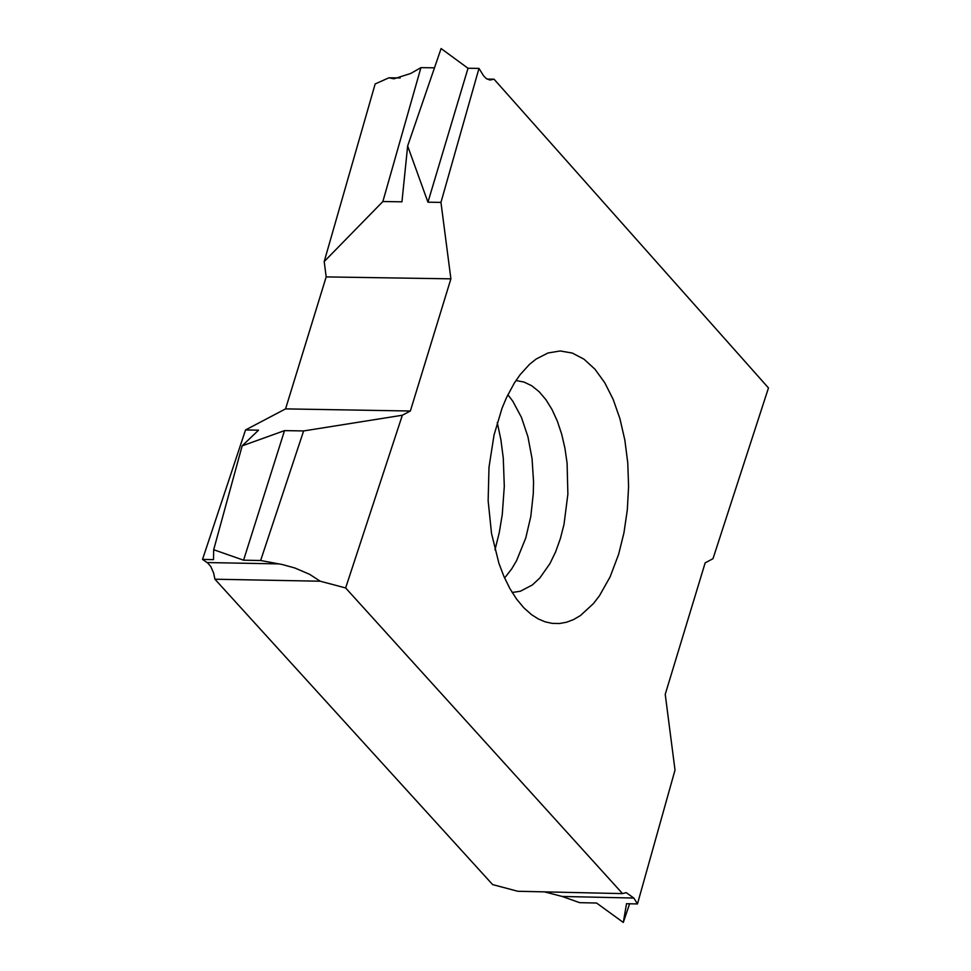 <?xml version="1.0" encoding="UTF-8"?>
<svg xmlns="http://www.w3.org/2000/svg" width="971" height="971" viewBox="0 0 971 971"><rect width="100%" height="100%" fill="white"/><g stroke="black" fill="none" stroke-linecap="round" stroke-linejoin="round"><path stroke-width="1.46" d="M487.102 79.1L494.033 79.185L768.474 387.939L713.005 558.665L705.152 562.889L665.232 694.338L675.015 770.064L637.462 903.952L633.832 898.054L562.136 896.451L544.464 891.864M324.193 261.575L375.158 83.955L388.958 77.789L393.898 78.809L410.697 73.48L420.929 67.642L382.865 201.531L324.193 261.575L326.183 276.905L285.559 408.888L410.357 411.012L450.896 278.835L326.183 276.905M400.173 77.947L388.958 77.789M285.559 408.888L245.542 429.947L202.526 559.417L207.915 563.168L210.865 566.676L213.632 573.024L214.919 579.214L492.613 884.581L517.774 891.269L622.545 893.611L626.21 892.628L633.832 898.054M494.992 549.841L499.264 532.63L502.274 514.484L504.301 486.337L503.281 458.13L500.915 439.899L497.261 422.531M494.033 79.185L489.942 80.047L486.337 78.602L483.619 75.872L478.982 68.407L440.955 202.393L450.896 278.835M622.545 893.611L345.64 587.953L402.346 415.236L410.357 411.012M618.612 554.368L610.091 576.908L599.447 595.769L593.451 603.574L580.452 615.541L573.57 619.571L566.53 622.241L559.405 623.516L552.268 623.382L545.192 621.853L538.25 618.928L531.513 614.643L523.733 607.712L516.487 598.973L509.872 588.535L503.973 576.568L498.9 563.253L491.508 533.395L488.146 500.745L488.996 467.294L494.033 435.044L501.995 408.354L506.534 397.54L514.327 383.06L520.092 374.721L529.45 364.404L536.065 359.076L547.96 352.995L560.158 350.968L572.295 353.056L583.996 359.185L594.932 369.174L604.751 382.72L613.174 399.397L619.935 418.719L624.851 440.106L627.764 462.9L628.589 486.422L627.302 509.981L623.94 532.861L618.612 554.368M512.166 592.48L520.395 591.23L532.375 584.943L539.864 577.951L549.914 563.653L555.606 551.892L560.352 538.65L563.981 524.546L567.877 494.166L567.088 463.131L564.928 448.201L561.663 434.11L557.342 421.147L552.062 409.604L545.957 399.712L539.136 391.714L531.756 385.778L523.964 382.028L515.953 380.535M507.882 394.736L512.834 401.266L521.427 417.336L527.933 436.768L532.047 458.591L533.552 481.737L533.297 493.462L530.797 516.487L525.76 538.019L516.548 560.716L511.717 568.872L504.604 578M637.462 903.952L626.526 903.71L623.297 922.45L629.621 903.77M623.297 922.45L596.582 903.03L579.614 902.654L562.136 896.451M345.64 587.953L320.236 581.216L309.615 574.322L294.844 567.986L282.343 564.539L260.641 560.51L303.62 430.942L402.346 415.236M214.919 579.214L320.236 581.216M202.526 559.417L213.499 559.624L213.681 549.732L242.155 445.859L284.527 430.614L303.62 430.942M245.542 429.947L258.541 430.165L242.155 445.859M284.527 430.614L243.575 560.182L260.641 560.51M243.575 560.182L213.681 549.732M478.982 68.407L468.01 68.261L427.944 202.199L407.65 145.966L401.945 201.822L382.865 201.531M440.955 202.393L427.944 202.199M434.486 67.824L420.929 67.642M407.65 145.966L441.101 48.55L468.01 68.261M207.102 562.549L279.163 563.908"/></g></svg>

